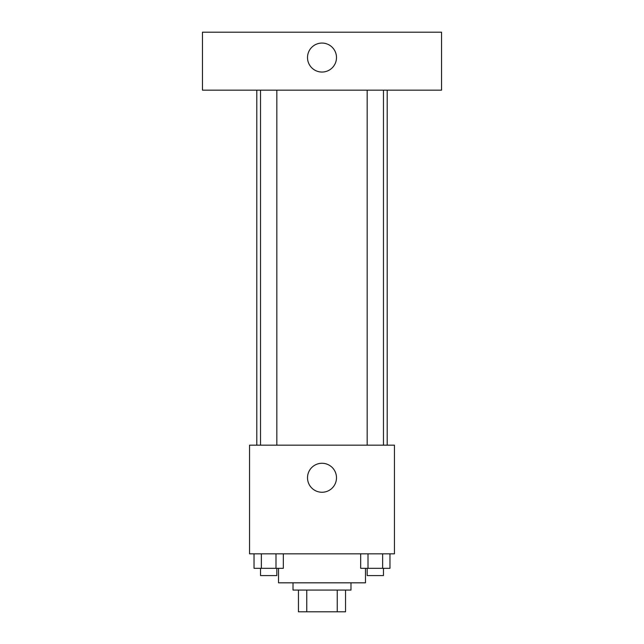 <?xml version="1.0" encoding="UTF-8"?>
<svg xmlns="http://www.w3.org/2000/svg" width="644" height="644" viewBox="0 0 644 644"><rect width="100%" height="100%" fill="white"/><g stroke="black" fill="none" stroke-linecap="round" stroke-linejoin="round"><path stroke-width="0.97" d="M337.247 590.065L337.247 611.8L298.454 611.8L298.454 590.065M337.247 611.8L345.546 611.8L345.546 590.065L345.546 611.8M350.98 582.82L350.98 590.065L293.02 590.065L293.02 582.82M306.753 590.065L306.753 611.8M278.53 568.33L278.53 582.82L365.47 582.82L365.47 568.33M394.45 553.84L249.55 553.84L249.55 445.165L394.45 445.165L394.45 553.84M336.49 477.768A14.49 14.49 0 0 1 314.755 490.317A14.49 14.49 0 0 1 314.755 465.218A14.49 14.49 0 0 1 336.49 477.768M387.205 90.16L387.205 445.165M367.177 445.165L367.177 90.16M276.823 90.16L276.823 445.165M441.543 90.16L202.458 90.16L202.458 32.2L441.543 32.2L441.543 90.16M322 43.068A14.49 14.49 0 0 1 334.55 64.803A14.49 14.49 0 0 1 309.45 64.803A14.49 14.49 0 0 1 322 43.068M389.966 553.84L389.966 568.33L360.68 568.33L360.68 553.84M382.641 553.84L382.641 568.33M368.006 553.84L368.006 568.33M383.47 568.33L383.47 575.575L367.177 575.575L367.177 568.33M283.32 553.84L283.32 568.33L254.034 568.33L254.034 553.84M275.994 553.84L275.994 568.33M261.359 553.84L261.359 568.33M276.823 568.33L276.823 575.575L260.53 575.575L260.53 568.33M256.795 90.16L256.795 445.165M383.47 445.165L383.47 90.16M260.53 90.16L260.53 445.165"/></g></svg>
